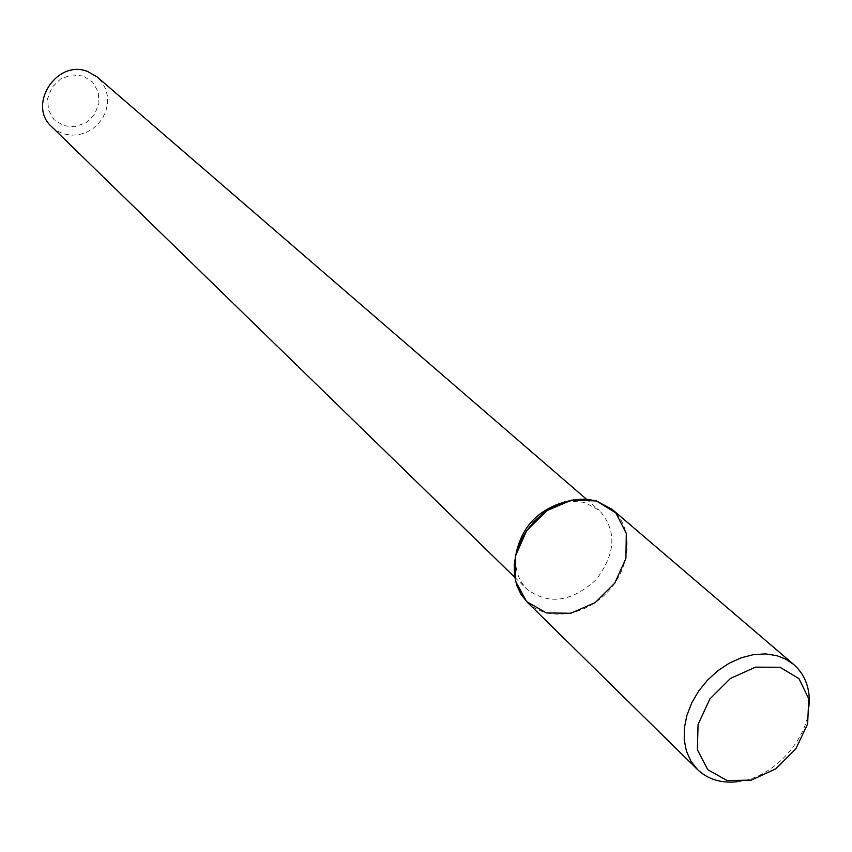 <?xml version="1.0" encoding="UTF-8"?>
<svg xmlns="http://www.w3.org/2000/svg" width="852" height="852" viewBox="0 0 852 852"><rect width="100%" height="100%" fill="white"/><g stroke="black" fill="none" stroke-linecap="round" stroke-linejoin="round"><path stroke-width="0.64" stroke-dasharray="4.26 3.19" d="M83.176 76.041L71.738 74.912L60.598 78.948L51.993 87.373L47.659 98.481L48.447 110.036L54.177 119.749L63.676 125.691L75.072 126.724L86.095 122.667L94.615 114.328L98.949 103.326L98.257 91.835L92.634 82.09L83.176 76.041M51.716 126.756L57.457 131.123L64.113 133.977L71.334 135.191L78.746 134.712L85.967 132.561L92.623 128.854L98.363 123.785L102.911 117.619L106.031 110.675L107.544 103.294L107.384 95.861L105.541 88.778L102.112 82.388L97.277 77.053M516.269 552.746C514.235 567.688 517.814 579.839 527.005 589.233C548.72 605.186 571.692 602.044 595.931 579.818C615.975 553.747 617.104 530.583 599.307 510.337L585.58 502.946L582.417 502.169L572.438 501.349L562.043 502.818M527.228 602.183C547.059 621.96 585.452 616.486 608.328 591.182C631.545 566.186 633.664 527.473 612.237 509.432M737.289 781.753C773.158 778.408 809.176 739.11 809.389 703.092M514.746 577.305L527.005 589.233M586.368 499.155L599.307 510.337"/><path stroke-width="1.28" d="M586.368 499.155L97.277 77.053L87.532 71.461C56.807 59.022 26.987 105.211 51.716 126.756L514.746 577.305M562.043 502.818C537.261 510.731 521.999 527.377 516.269 552.746M809.389 703.092C809.666 686.893 804.458 674.028 793.766 664.517L612.237 509.432L596.347 500.933L571.681 500.103L546.75 510.699L526.653 530.647L515.513 555.855L515.535 581.181L526.589 601.533L546.334 612.929L570.787 613.27L595.165 602.62L614.782 583.109L625.9 558.475L626.305 533.448L615.815 512.893L596.347 500.933L586.069 499.144L575.196 499.528L564.141 502.084L553.321 506.738L543.15 513.298L534.044 521.53L526.334 531.115L520.338 541.67L516.259 552.788L514.267 564.056L514.427 575.025L516.727 585.281L521.051 594.451L527.228 602.183L697.5 769.548C707.916 779.356 721.175 783.435 737.289 781.753M793.766 664.517L785.8 659.15L776.598 655.582L765.362 653.899L753.392 654.655L741.144 657.819L729.099 663.282L717.714 670.854L707.426 680.237L698.651 691.068L691.728 702.921L686.904 715.35L684.38 727.864L684.231 739.983L686.446 751.24L690.94 761.219L697.5 769.548M779.974 667.265L755.5 667.148L730.43 678.448L709.886 698.938L698.086 724.434L697.373 749.728L707.778 769.707L727.065 780.507L751.336 780.134L775.842 768.802L795.896 748.759L807.643 723.849L808.772 698.853L798.963 678.639L779.974 667.265"/></g></svg>
